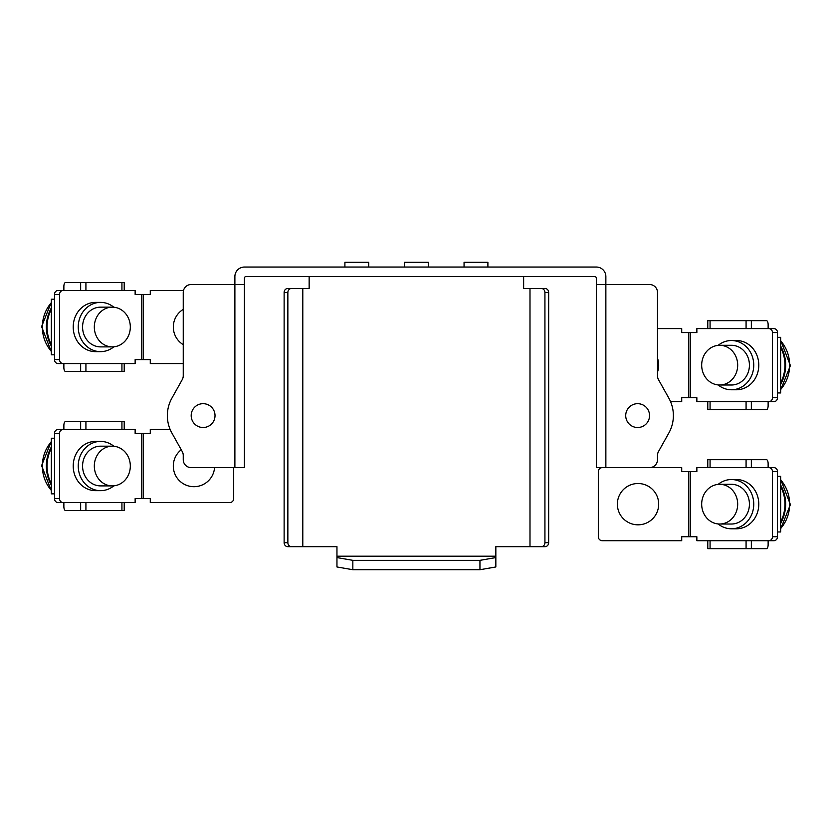 <?xml version="1.0" encoding="UTF-8"?>
<svg xmlns="http://www.w3.org/2000/svg" width="832" height="832" viewBox="0 0 832 832"><rect width="100%" height="100%" fill="white"/><g stroke="black" fill="none" stroke-linecap="round" stroke-linejoin="round"><path stroke-width="1.25" d="M637.634 403.676A11.918 11.918 0 0 1 649.553 415.594A11.918 11.918 0 0 1 637.634 427.513A11.918 11.918 0 0 1 625.716 415.594A11.918 11.918 0 0 1 637.634 403.676M203.102 403.676A11.918 11.918 0 0 1 215.02 415.594A11.918 11.918 0 0 1 203.102 427.513A11.918 11.918 0 0 1 191.183 415.594A11.918 11.918 0 0 1 203.102 403.676M244.41 284.513L244.41 278.158A1.591 1.591 0 0 1 246.002 276.578L594.734 276.578A1.591 1.591 0 0 1 596.326 278.158L596.326 467.626L649.553 467.626A7.946 7.946 0 0 0 657.498 459.68L657.498 455.395A7.946 7.946 0 0 1 658.507 451.516L668.834 433.035A35.745 35.745 0 0 0 668.834 398.143L658.507 379.662A7.946 7.946 0 0 1 657.498 375.794L657.498 292.458A7.946 7.946 0 0 0 649.553 284.513L605.862 284.513L605.862 276.578A9.537 9.537 0 0 0 596.326 267.041L244.41 267.041A9.537 9.537 0 0 0 234.884 276.578L234.884 284.513L244.41 284.513L244.41 467.626L191.183 467.626A7.946 7.946 0 0 1 183.248 459.68L183.248 455.395A7.946 7.946 0 0 0 182.229 451.516L171.902 433.035A35.745 35.745 0 0 1 171.902 398.143L182.229 379.662A7.946 7.946 0 0 0 183.248 375.794L183.248 292.458A7.946 7.946 0 0 1 191.183 284.513L234.884 284.513L234.884 467.626M309.15 276.578L309.15 288.486L287.789 288.486A3.973 3.65 -90 0 0 284.128 292.458L284.128 542.693L287.862 542.693A3.973 3.65 90 0 0 291.522 546.666L302.796 546.666L302.796 288.486M523.64 276.578L523.64 288.486L529.994 288.486L529.994 546.666L495.841 546.666L495.841 556.202L336.96 556.202L336.96 546.666L302.796 546.666M344.906 267.041L344.906 262.278L368.732 262.278L368.732 267.041M428.314 267.041L428.314 262.278L404.477 262.278L404.477 267.041M487.895 267.041L487.895 262.278L464.058 262.278L464.058 267.041M291.522 288.486A3.973 3.65 90 0 0 287.862 292.458L287.862 542.693M284.128 542.693A3.973 3.65 -90 0 0 287.789 546.666L291.522 546.666M336.96 556.202L336.96 566.966L352.841 569.722L479.95 569.722L495.841 566.966L495.841 556.202M336.96 557.575L352.841 560.342L479.95 560.342L495.841 557.575M541.278 546.666L545.012 546.666A3.973 3.65 -90 0 0 548.662 542.693L548.662 292.458A3.973 3.65 90 0 0 545.012 288.486L541.278 288.486A3.973 3.65 90 0 1 544.929 292.458L544.929 542.693A3.973 3.65 90 0 1 541.278 546.666L529.994 546.666M529.994 288.486L541.278 288.486M479.95 560.342L479.95 569.722M352.841 560.342L352.841 569.722M596.326 284.513L605.862 284.513L605.862 467.626L681.72 467.626L681.72 471.598L688.792 471.598L688.792 536.734L696.862 536.734L696.862 540.706L707.782 540.706L707.782 548.652L751.348 548.652L751.348 540.706L707.782 540.706M780.655 347.464A35.35 32.042 90 0 1 784.95 365.144A35.35 32.042 90 0 1 780.655 382.834M780.655 384.218A35.745 32.396 -90 0 0 785.647 365.144A35.745 32.396 -90 0 0 780.655 346.081M718.141 384.935A24.627 22.318 -90 0 0 731.432 389.771A24.627 22.318 -90 0 0 753.75 365.144A24.627 22.318 -90 0 0 731.432 340.527A24.627 22.318 -90 0 0 718.141 345.363M731.432 340.527L736.466 340.527A24.627 22.318 90 0 1 758.784 365.144A24.627 22.318 90 0 1 736.466 389.771L731.432 389.771M657.498 372.06A20.654 20.654 0 0 0 657.498 358.238M701.678 365.144A19.864 18.002 -90 0 0 719.68 385.008A19.864 18.002 -90 0 0 737.682 365.144A19.864 18.002 -90 0 0 719.68 345.29A19.864 18.002 -90 0 0 701.678 365.144M719.68 345.29L731.432 345.29A19.864 18.002 90 0 1 749.424 365.144A19.864 18.002 90 0 1 731.432 385.008L719.68 385.008M777.504 332.582L772.46 332.582A3.973 3.598 -90 0 0 768.862 328.609L773.895 328.609A3.973 3.598 90 0 1 777.504 332.582L777.504 397.717A3.973 3.598 90 0 1 773.895 401.69L696.862 401.69L696.862 397.717L681.72 397.717L681.72 401.69L670.571 401.69M772.46 332.582L772.46 397.717L777.504 397.717M768.862 328.609L751.348 328.609L751.348 320.663L766.459 320.663A3.973 1.674 -90 0 1 768.134 324.636L768.134 328.609M707.782 328.609L710.07 328.609L710.07 320.663L707.782 320.663L707.782 328.609L696.862 328.609L696.862 332.582L681.72 332.582L681.72 328.609L657.498 328.609M768.862 401.69A3.973 3.598 -90 0 0 772.46 397.717M777.504 337.345L780.655 337.345L780.655 392.954L777.504 392.954M710.07 328.609L751.348 328.609M768.134 401.69L768.134 405.662A3.973 1.674 -90 0 1 766.459 409.635L707.782 409.635L707.782 401.69M710.07 320.663L751.348 320.663M51.345 344.698A35.35 32.042 -90 0 1 47.05 327.018A35.35 32.042 -90 0 1 51.345 309.338M51.345 307.954A35.745 32.396 90 0 0 46.353 327.018A35.745 32.396 90 0 0 51.345 346.081M113.859 307.226A24.627 22.318 90 0 0 100.568 302.39A24.627 22.318 90 0 0 78.25 327.018A24.627 22.318 90 0 0 100.568 351.645A24.627 22.318 90 0 0 113.859 346.809M100.568 351.645L95.534 351.645A24.627 22.318 -90 0 1 73.216 327.018A24.627 22.318 -90 0 1 95.534 302.39L100.568 302.39M183.248 309.369A20.654 20.654 0 0 0 183.248 344.666M130.322 327.018A19.864 18.002 90 0 0 112.32 307.154A19.864 18.002 90 0 0 94.318 327.018A19.864 18.002 90 0 0 112.32 346.882A19.864 18.002 90 0 0 130.322 327.018M112.32 346.882L100.568 346.882A19.864 18.002 -90 0 1 82.576 327.018A19.864 18.002 -90 0 1 100.568 307.154L112.32 307.154M54.496 359.59L59.54 359.59A3.973 3.598 90 0 0 63.138 363.563L58.105 363.563A3.973 3.598 -90 0 1 54.496 359.59L54.496 294.445A3.973 3.598 -90 0 1 58.105 290.472L135.138 290.472L135.138 294.445L150.28 294.445L150.28 290.472L183.498 290.472M59.54 359.59L59.54 294.445L54.496 294.445M63.138 363.563L80.652 363.563L80.652 371.498L65.541 371.498A3.973 1.674 90 0 1 63.866 367.536L63.866 363.563M124.218 363.563L121.93 363.563L121.93 371.498L124.218 371.498L124.218 363.563L135.138 363.563L135.138 359.59L150.28 359.59L150.28 363.563L183.248 363.563M63.138 290.472A3.973 3.598 90 0 0 59.54 294.445M54.496 354.817L51.345 354.817L51.345 299.218L54.496 299.218M121.93 363.563L80.652 363.563M63.866 290.472L63.866 286.499A3.973 1.674 90 0 1 65.541 282.526L124.218 282.526L124.218 290.472M121.93 371.498L80.652 371.498M51.345 483.714A35.35 32.042 -90 0 1 47.05 466.034A35.35 32.042 -90 0 1 51.345 448.354M51.345 446.971A35.745 32.396 90 0 0 46.353 466.034A35.745 32.396 90 0 0 51.345 485.098M113.859 446.254A24.627 22.318 90 0 0 100.568 441.407A24.627 22.318 90 0 0 78.25 466.034A24.627 22.318 90 0 0 100.568 490.662A24.627 22.318 90 0 0 113.859 485.826M100.568 490.662L95.534 490.662A24.627 22.318 -90 0 1 73.216 466.034A24.627 22.318 -90 0 1 95.534 441.407L100.568 441.407M181.251 449.758A20.654 20.654 0 0 0 193.17 486.678A20.654 20.654 0 0 0 214.562 467.626M130.322 466.034A19.864 18.002 90 0 0 112.32 446.181A19.864 18.002 90 0 0 94.318 466.034A19.864 18.002 90 0 0 112.32 485.898A19.864 18.002 90 0 0 130.322 466.034M112.32 485.898L100.568 485.898A19.864 18.002 -90 0 1 82.576 466.034A19.864 18.002 -90 0 1 100.568 446.181L112.32 446.181M54.496 498.607L59.54 498.607A3.973 3.598 90 0 0 63.138 502.58L58.105 502.58A3.973 3.598 -90 0 1 54.496 498.607L54.496 433.462A3.973 3.598 -90 0 1 58.105 429.489L135.138 429.489L135.138 433.462L150.28 433.462L150.28 429.489L170.165 429.489M59.54 498.607L59.54 433.462L54.496 433.462M63.138 502.58L80.652 502.58L80.652 510.526L65.541 510.526A3.973 1.674 90 0 1 63.866 506.553L63.866 502.58M124.218 502.58L121.93 502.58L121.93 510.526L124.218 510.526L124.218 502.58L135.138 502.58L135.138 498.607L150.28 498.607L150.28 502.58L229.715 502.58A3.973 3.973 0 0 0 233.688 498.607L233.688 467.626M63.138 429.489A3.973 3.598 90 0 0 59.54 433.462M54.496 493.844L51.345 493.844L51.345 438.235L54.496 438.235M121.93 502.58L80.652 502.58M63.866 429.489L63.866 425.526A3.973 1.674 90 0 1 65.541 421.554L124.218 421.554L124.218 429.489M121.93 510.526L80.652 510.526M780.655 486.481A35.35 32.042 90 0 1 784.95 504.171A35.35 32.042 90 0 1 780.655 521.851M780.655 523.234A35.745 32.396 -90 0 0 785.647 504.171A35.745 32.396 -90 0 0 780.655 485.098M718.141 523.952A24.627 22.318 -90 0 0 731.432 528.788A24.627 22.318 -90 0 0 753.75 504.171A24.627 22.318 -90 0 0 731.432 479.544A24.627 22.318 -90 0 0 718.141 484.38M731.432 479.544L736.466 479.544A24.627 22.318 90 0 1 758.784 504.171A24.627 22.318 90 0 1 736.466 528.788L731.432 528.788M658.684 504.171A20.654 20.654 0 0 0 638.03 483.517A20.654 20.654 0 0 0 617.375 504.171A20.654 20.654 0 0 0 638.03 524.826A20.654 20.654 0 0 0 658.684 504.171M701.678 504.171A19.864 18.002 -90 0 0 719.68 524.025A19.864 18.002 -90 0 0 737.682 504.171A19.864 18.002 -90 0 0 719.68 484.307A19.864 18.002 -90 0 0 701.678 504.171M719.68 484.307L731.432 484.307A19.864 18.002 90 0 1 749.424 504.171A19.864 18.002 90 0 1 731.432 524.025L719.68 524.025M777.504 471.598L772.46 471.598A3.973 3.598 -90 0 0 768.862 467.626L773.895 467.626A3.973 3.598 90 0 1 777.504 471.598L777.504 536.734A3.973 3.598 90 0 1 773.895 540.706L751.348 540.706M772.46 471.598L772.46 536.734L777.504 536.734M768.862 467.626L751.348 467.626L751.348 459.68L766.459 459.68A3.973 1.674 -90 0 1 768.134 463.653L768.134 467.626M707.782 467.626L710.07 467.626L710.07 459.68L707.782 459.68L707.782 467.626L696.862 467.626L696.862 471.598L688.792 471.598M602.285 467.626A3.973 3.973 0 0 0 598.312 471.598L598.312 536.734A3.973 3.973 -90 0 0 602.285 540.706L681.72 540.706L681.72 536.734L688.792 536.734M768.862 540.706A3.973 3.598 -90 0 0 772.46 536.734M777.504 476.362L780.655 476.362L780.655 531.97L777.504 531.97M710.07 467.626L751.348 467.626M768.134 540.706L768.134 544.679A3.973 1.674 -90 0 1 766.459 548.652L751.348 548.652M710.07 459.68L751.348 459.68M287.862 292.458L284.128 292.458M544.929 542.693L548.662 542.693M544.929 292.458L548.662 292.458M780.655 340.86A34.736 31.481 90 0 1 789.641 365.144A34.736 31.481 90 0 1 780.655 389.438M690.466 332.582L690.466 397.717M688.792 332.582L688.792 397.717M746.075 328.609L746.075 320.663M751.348 409.635L751.348 401.69M710.07 401.69L710.07 409.635M746.075 401.69L746.075 409.635M51.345 351.312A34.736 31.481 -90 0 1 42.359 327.018A34.736 31.481 -90 0 1 51.345 302.723M141.534 359.59L141.534 294.445M143.208 359.59L143.208 294.445M85.925 363.563L85.925 371.498M80.652 282.526L80.652 290.472M121.93 290.472L121.93 282.526M85.925 290.472L85.925 282.526M51.345 490.329A34.736 31.481 -90 0 1 42.359 466.034A34.736 31.481 -90 0 1 51.345 441.75M141.534 498.607L141.534 433.462M143.208 498.607L143.208 433.462M85.925 502.58L85.925 510.526M80.652 421.554L80.652 429.489M121.93 429.489L121.93 421.554M85.925 429.489L85.925 421.554M780.655 479.877A34.736 31.481 90 0 1 789.641 504.171A34.736 31.481 90 0 1 780.655 528.455M690.466 471.598L690.466 536.734M746.075 467.626L746.075 459.68M710.07 540.706L710.07 548.652M746.075 540.706L746.075 548.652M780.655 340.371L790.4 365.56L780.655 389.927M51.345 351.801L41.6 326.602L51.345 302.234M51.345 490.818L41.6 465.618L51.345 441.251M780.655 479.388L790.4 504.587L780.655 528.944"/></g></svg>

